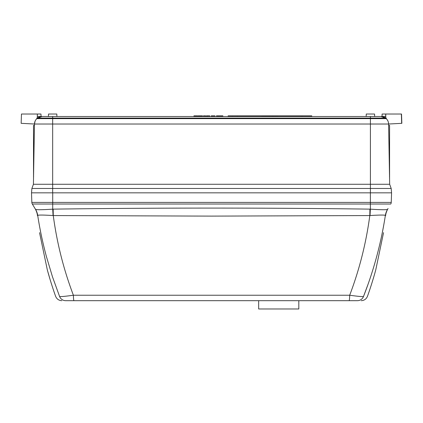 <?xml version="1.0" encoding="UTF-8"?>
<svg xmlns="http://www.w3.org/2000/svg" width="423" height="423" viewBox="0 0 423 423"><rect width="100%" height="100%" fill="white"/><g stroke="black" fill="none" stroke-linecap="round" stroke-linejoin="round"><path stroke-width="0.63" d="M298.818 300.684L298.818 308.98L258.665 308.98L258.665 300.684M388.631 125.42L389.578 125.42L389.578 178.945L389.097 152.18M40.82 114.02L21.473 114.02L21.15 123.326L34.475 124.024L35.088 121.163M385.76 118.086L385.76 114.02L401.522 114.02L401.85 123.331L388.61 124.024L399.867 123.437M401.522 114.02L401.85 123.331M37.319 118.086L37.319 114.02L40.254 114.02M40.973 114.02L41.057 116.51M302.302 116.51L302.302 115.844L311.751 115.844L311.751 116.51M391.576 192.835L391.238 202.421L391.576 192.835L370.416 192.835L370.416 188.462L52.669 188.462L52.669 192.835L31.514 192.835L31.894 188.462L52.669 188.462L52.669 184.269L389.657 184.269L391.185 188.462L391.576 192.835L31.508 192.835L31.841 202.421A3.321 3.321 0 0 0 32.317 204.018L35.146 208.724C34.49 207.471 37.367 212.288 37.436 215.667M388.436 122.548L388.61 124.024L370.416 124.024L370.416 188.462L391.185 188.462L389.657 184.269L388.61 124.024C388.536 121.914 387.754 120.116 386.252 118.636L370.416 118.636L370.416 124.024L52.669 124.024L52.669 184.269L33.422 184.269L31.894 188.462L33.422 184.269L34.475 124.024L34.961 124.05L21.15 123.326L34.475 124.024L52.669 124.024L52.669 118.636L36.833 118.636C35.331 120.116 34.549 121.914 34.475 124.024M35.849 119.778L35.558 120.232M34.416 124.024L25.29 123.542M34.453 125.42L33.507 125.42L34.453 125.42M33.507 125.42L33.517 178.945M52.669 118.636L370.416 118.636L370.416 118.086L52.669 118.086L52.669 118.636M387.172 119.693L386.67 119.069M366.181 116.51L366.265 114.02L374.561 114.02L374.651 116.51L380.959 116.51L370.416 116.51L370.416 118.086L386.252 118.086L386.252 118.636L387.225 119.772M387.246 119.799L387.96 121.073M388.61 124.024L388.118 124.05M36.833 118.086L36.833 118.636L36.833 118.086L36.833 118.636L36.833 118.086L52.669 118.086L52.669 116.51L37.409 116.51L37.388 116.013M37.473 118.086A7.651 7.651 0 0 1 42.126 116.51A7.651 7.651 0 0 0 37.473 118.086L42.126 116.51L86.879 116.51M37.319 114.02L37.409 116.51M382.027 116.51L382.112 114.02L385.76 114.02L385.676 116.51L380.959 116.51L385.612 118.086A7.651 7.651 -90 0 0 380.959 116.51M370.416 116.51L52.669 116.51M49.242 116.51L48.434 116.51L48.518 114.02L56.819 114.02L56.904 116.51M385.676 116.51L385.76 114.02M211.257 116.51L211.257 115.844L213.25 115.844L213.25 116.51M219.003 116.51L219.003 115.844L216.46 115.844L216.46 116.51M216.46 115.844L216.407 116.51M221.552 115.844L221.552 116.51L221.552 115.844L219.061 115.844L219.061 116.51M222.049 116.51L222.049 115.844L222.879 115.844L222.879 116.51M222.049 115.844L221.715 115.844L221.715 116.51M197.478 116.51L197.478 115.844L197.419 116.51M197.419 115.844L197.033 115.844L197.033 116.51M197.033 115.844L196.267 115.844L196.267 116.51M196.267 115.844L195.553 115.844L195.553 116.51M195.553 115.844L194.77 115.844L194.77 116.51M194.77 115.844L193.988 115.844L193.988 116.51M201.131 116.51L201.131 115.844L201.517 115.844L201.517 116.51M201.131 115.844L200.365 115.844L200.365 116.51M200.365 115.844L199.651 115.844L199.651 116.51M199.651 115.844L198.868 115.844L198.868 116.51M198.868 115.844L198.086 115.844L198.086 116.51M205.668 116.51L205.668 115.844L205.721 116.51M205.282 115.844L204.626 115.844M205.668 115.844L205.335 115.844L205.335 116.51M205.335 115.844L203.622 115.844L203.622 116.51M205.123 115.844L204.494 115.844M203.622 115.844L203.452 116.51M206.44 116.51L206.44 115.844L206.884 115.844L206.884 116.51M206.662 115.844L207.006 115.844L207.006 116.51M209.76 116.51L209.76 115.844L209.819 116.51M209.374 115.844L208.724 115.844M209.76 115.844L209.433 115.844L209.433 116.51M209.433 115.844L207.714 115.844L207.714 116.51M209.221 115.844L208.587 115.844M207.714 115.844L207.55 116.51M212.156 115.844L212.156 116.51M211.786 115.844L211.786 116.51M211.479 115.844L211.479 116.51M214.963 116.51L214.963 115.844L215.021 116.51M214.963 115.844L213.25 115.844M218.95 115.844L218.95 116.51M218.442 115.844L218.442 116.51M217.813 115.844L217.813 116.51M217.189 115.844L217.189 116.51M216.682 115.844L216.682 116.51M216.624 115.844L216.624 116.51M221.493 115.844L221.493 116.51M220.362 115.844L220.362 116.51M219.283 115.844L219.283 116.51M271.18 116.51L271.18 115.844L273.152 115.844L273.152 116.51M272.708 115.844L272.708 116.51M275.918 115.844L274.955 115.844L274.955 116.51M274.427 115.844L274.95 115.844L274.701 116.51M266.289 115.844L265.348 115.844L265.348 116.51M265.348 115.844L264.962 115.844L264.962 116.51M264.962 115.844L264.195 115.844L264.195 116.51M264.195 115.844L263.481 115.844L263.481 116.51M263.481 115.844L262.699 115.844L262.699 116.51M262.699 115.844L261.916 115.844L261.916 116.51M269.054 116.51L269.054 115.844L269.446 115.844L269.446 116.51M269.054 115.844L268.288 115.844L268.288 116.51M268.288 115.844L267.574 115.844L267.574 116.51M267.574 115.844L266.791 115.844L266.791 116.51M266.791 115.844L266.014 115.844L266.014 116.51M272.264 115.844L272.264 116.51M271.18 115.844L269.996 115.844L269.996 116.51M228.134 116.51L228.134 115.844L261.916 115.844M301.139 116.51L301.139 115.844L277.689 115.844L277.689 116.51L277.636 115.844L277.636 116.51M277.636 115.844L276.499 115.844L276.499 116.51M276.499 115.844L275.421 115.844L275.421 116.51M273.374 116.51L273.374 115.844L273.66 116.51M274.701 115.844L273.66 115.844M269.446 115.844L269.996 115.844M269.774 115.844L269.774 116.51M269.721 115.844L269.721 116.51M265.491 115.844L265.491 116.51M301.139 115.844L302.302 115.844M237.261 116.51L237.261 115.844M232.28 116.51L232.28 115.844M207.677 115.844L207.328 115.844L207.328 116.51M206.44 115.844L206.223 116.51M203.452 115.844L203.23 116.51M201.47 115.844L202.511 115.844L202.511 116.51M193.771 116.51L193.988 115.844M52.716 192.835L52.716 202.421L370.368 202.421L370.368 204.018L390.767 204.018A3.321 3.321 0 0 0 391.238 202.421L370.368 202.421L370.368 192.835M383.539 232.655L375.809 269.657C373.609 278.117 369.644 290.257 367.941 294.984C369.771 289.877 373.583 278.175 375.809 269.657L383.539 232.655M39.54 232.655L47.276 269.657L39.54 232.655M385.644 215.667C385.718 212.261 388.637 207.402 387.939 208.724L387.547 209.38C386.342 209.903 380.615 209.829 370.368 209.152L370.368 204.018L52.716 204.018L52.716 202.421L31.841 202.421M387.034 209.565L387.547 209.374C388.071 208.507 388.071 208.507 387.547 209.374A16.592 16.582 -149 0 0 385.374 215.376L385.374 215.381C384.47 214.905 379.357 214.963 370.035 215.545A16.592 0.428 92.5 0 1 370.368 209.152L369.924 209.136L369.813 215.566L211.542 216.111L53.272 215.566L53.161 209.136C158.747 207.73 264.333 207.73 369.924 209.136M380.409 209.676L383.153 209.718M384.491 209.713L385.802 209.676M36.209 209.586L36.769 209.644M38.599 209.713L39.535 209.718M43.019 209.665L43.627 209.649M50.929 209.285L52.716 209.152C42.49 209.829 36.764 209.903 35.537 209.38L35.532 209.374C35.014 208.507 35.014 208.507 35.532 209.374L35.537 209.38A16.592 16.587 -31 0 1 37.71 215.381L37.71 215.381A16.592 16.582 149 0 0 35.537 209.38L32.317 204.018L52.716 204.018L52.716 209.152A16.592 0.428 -92.5 0 1 53.049 215.545C43.738 214.963 38.625 214.905 37.71 215.376L37.71 215.381C39.751 228.827 42.654 242.564 46.419 256.592L52.457 276.753L59.611 296.544C54.255 296.222 54.255 296.222 59.611 296.544C61.129 296.74 65.724 296.301 73.391 295.228C63.64 269.546 56.936 242.992 53.272 215.566L53.049 215.545M383.746 225.131L382.302 232.655M368.132 284.05L363.473 296.544C368.803 296.222 368.803 296.222 363.473 296.544C373.763 270.339 381.065 243.283 385.374 215.381A16.592 16.587 31 0 1 387.547 209.374M369.094 291.659L370.617 287.085M370.68 286.894L371.648 283.875M371.912 283.04L373.858 276.589M47.276 269.657C49.475 278.123 53.435 290.241 55.143 294.984C53.346 289.972 49.491 278.154 47.276 269.657L47.455 270.318M54.948 294.434L54.72 293.784M54.514 293.187L54.139 292.092M53.483 290.157L52.066 285.848M51.326 283.521L50.686 281.464M50.258 280.063L47.794 271.545M370.035 215.545L369.813 215.566C366.144 243.003 359.439 269.557 349.689 295.228C357.372 296.301 361.966 296.74 363.473 296.544A6.636 6.588 90 0 1 357.366 300.684L65.713 300.684A6.636 6.588 -90 0 1 59.611 296.544M65.713 300.684C60.568 300.684 60.568 300.684 65.713 300.684M66.316 296.142L64.201 296.359M62.551 296.502L61.15 296.581M299.479 300.684L349.086 300.684A6.636 0.613 90 0 0 349.689 295.228L73.391 295.228A6.636 0.613 -90 0 0 73.993 300.684L178.358 300.684M195.944 300.684L241.406 300.684M250.532 300.684L278.741 300.684M349.086 300.684L357.366 300.684M319.323 300.684L318.313 300.684M308.076 300.684L311.127 300.684M401.364 114.02L401.66 123.342M218.019 115.844L218.019 116.51M217.628 115.844L217.628 116.51M311.582 116.51L311.582 115.844M52.716 209.152L53.161 209.136M33.607 176.481L33.554 176.872M389.477 176.481L389.53 176.872M361.226 300.684C364.224 300.531 366.307 299.072 367.471 296.301L367.941 294.984M61.858 300.684C58.855 300.531 56.777 299.072 55.614 296.301L55.143 294.984"/></g></svg>
